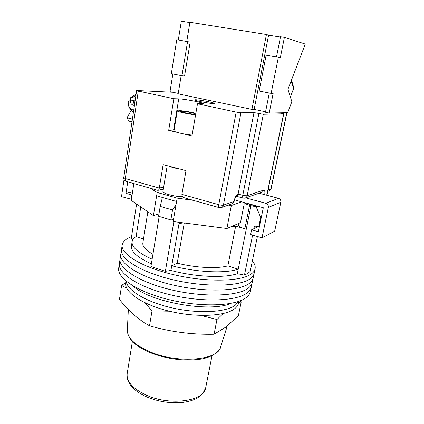 <?xml version="1.0" encoding="UTF-8"?>
<svg xmlns="http://www.w3.org/2000/svg" width="424" height="424" viewBox="0 0 424 424"><rect width="100%" height="100%" fill="white"/><g stroke="black" fill="none" stroke-linecap="round" stroke-linejoin="round"><path stroke-width="0.64" d="M121.481 249.662L120.798 254.188C118.858 263.543 140.196 277.301 172.218 284.838C204.188 292.438 238.081 291.474 248.756 283.789C251.252 282.066 252.725 280.137 253.176 278.006C252.725 280.137 251.252 282.066 248.756 283.789C238.081 291.474 204.188 292.438 172.218 284.838C140.196 277.301 118.858 263.543 120.798 254.188L120.098 258.799C118.132 268.35 139.395 282.289 171.344 289.846C203.239 297.468 237.09 296.36 247.786 288.484C250.287 286.719 251.766 284.753 252.227 282.575C251.766 284.753 250.287 286.719 247.786 288.484C237.09 296.36 203.239 297.468 171.344 289.846C139.395 282.289 118.132 268.35 120.098 258.799L119.404 263.399C117.406 273.136 138.595 287.255 170.469 294.834C202.296 302.482 236.104 301.226 246.821 293.164C249.323 291.357 250.812 289.348 251.278 287.127C250.812 289.348 249.323 291.357 246.821 293.164C236.104 301.226 202.296 302.482 170.469 294.834C138.595 287.255 117.406 273.136 119.404 263.399L118.709 267.979C116.69 277.9 137.8 292.2 169.605 299.8C201.352 307.469 235.119 306.07 245.856 297.828C248.369 295.979 249.858 293.922 250.335 291.659L254.13 273.416C253.69 275.51 252.222 277.391 249.731 279.072C239.078 286.566 205.142 287.387 173.093 279.808C140.996 272.293 119.584 258.719 121.497 249.556L122.202 244.902C122.87 241.452 125.992 238.712 131.551 236.693M252.365 260.94C254.665 263.691 255.571 266.32 255.084 268.816C254.654 270.862 253.192 272.701 250.706 274.339C240.079 281.642 206.101 282.31 173.978 274.757C141.807 267.263 120.315 253.875 122.202 244.902M255.084 268.816L254.13 273.416C253.69 275.51 252.222 277.391 249.731 279.072C239.078 286.566 205.142 287.387 173.093 279.808C140.996 272.293 119.584 258.719 121.497 249.556M263.177 207.707L263.256 207.993M257.4 236.497L250.197 271.461L247.791 273.406L244.452 275.112L237.323 273.666C224.529 278.276 195.517 277.084 170.925 270.433L165.365 271.318L150.928 266.458L159.159 216.447M136.597 204.045L131.239 238.701L132.913 239.555M173.856 221.635L165.365 271.318M261.348 217.247L260.696 217.454L258.762 226.829L254.474 225.981L253.923 228.684M252.614 235.092L244.452 275.112M179.919 222.42L179.681 223.803L180.931 222.552M179.681 223.803L182.612 222.77M196.54 224.572L211.343 226.49M230.979 226.75L235.67 226.125L244.849 228.796C240.546 227.465 238.394 226.204 238.389 225.006L238.701 223.437M151.368 263.797C137.376 257.458 130.735 251.517 131.445 245.973L132.118 241.616C131.429 247.044 138.102 252.895 152.131 259.165M140.763 206.907L136.12 236.597C133.793 238.012 132.463 239.687 132.118 241.616M176.029 204.66L172.536 210.007L170.856 219.929L158.581 216.256L160.198 206.403L162.403 197.446M179.246 222.33L171.736 265.747C196.386 272.367 225.436 273.644 238.23 269.171L237.323 273.666M244.892 203.658L250.971 205.72L238.23 269.171L227.868 265.864C217.236 268.901 195.93 267.878 177.216 263.172L171.736 265.747L170.925 270.433M170.856 219.929L173.464 219.717M260.696 217.454L256.123 206.727L257.94 206.271M250.971 205.72L256.123 206.727M227.868 265.864L235.67 226.125M177.216 263.172L184.255 222.982M147.838 211.777L142.856 242.978C142.342 246.413 145.702 250.181 152.931 254.283M136.12 236.597L143.503 238.951M247.595 203.441C249.476 204.479 252.169 205.216 255.677 205.656M258.762 226.829L259.419 226.607M172.536 210.007L160.198 206.403M235.156 305.306C225.812 312.361 198.697 313.893 172.489 307.983C146.254 302.126 126.977 290.323 126.246 281.229C126.977 290.323 146.254 302.126 172.489 307.983C198.697 313.893 225.812 312.361 235.156 305.306L238.691 301.379L235.156 305.306M230.868 303.404C209.896 312.917 149.253 302.058 132.882 285.845M238.982 301.273L238.627 303.017C238.182 305.174 236.783 307.135 234.43 308.889C224.741 316.368 195.761 317.73 168.863 311.068C141.918 304.474 123.935 291.781 125.743 282.707L126.002 281.033M168.991 166.16C171.55 167.31 175.218 168.27 179.983 169.049M167.183 165.689L162.964 191.341C162.074 193.376 175.372 196.964 182.559 196.582M158.963 213.929L153.414 215.615L156.626 195.793L176.57 201.49L173.151 221.54L226.893 228.504L240.488 222.669L244.198 203.912L246.392 203.112M133.83 183.587L131.27 200.377L153.414 215.615M150.218 188.203L157.166 192.459L177.147 198.119L193.212 200.314M226.893 228.504L231.329 205.518L228.366 205.11M231.329 205.518L241.744 201.84L263.304 207.739L258.359 231.748L251.607 229.787L258.094 226.697M234.552 199.874L241.744 201.84M176.57 201.49L177.147 198.119M156.626 195.793L157.166 192.459M259.122 193.212L278.483 198.337C280.264 199.004 281.043 200.298 280.831 202.216L274.678 231.149L262.011 237.853L250.648 234.514L251.607 229.787M262.011 237.853L268.344 207.405C268.562 205.386 267.74 204.018 265.875 203.308L278.483 198.337M245.629 197.833L265.875 203.308M131.435 199.301L121.513 196.614L124.025 179.617M131.016 199.402L131.689 194.987L132.108 194.886M127.725 181.869L126.008 193.339L132.569 191.871M126.008 193.339L131.689 194.987M195.157 114.469L195.332 113.992C195.703 113.473 187.291 111.687 183.327 111.433L183.184 112.296M181.546 111.682L177.804 110.611L177.274 110.823L173.978 130.831C173.31 131.853 185.383 134.678 192.12 135.049M177.274 110.823C176.649 111.576 188.844 114.257 195.597 114.835M195.708 114.183L195.226 114.077M195.862 113.303C190.021 111.883 184.588 110.982 179.569 110.595L183.327 111.433M179.5 110.987L179.569 110.595M181.583 111.448L181.451 111.544C181.027 112.053 189.602 113.876 193.529 114.109L195.644 114.575M132.415 119.07L127.03 117.798L128.806 121.094L132.002 121.852M127.03 117.798L131.058 110.632M135.495 98.257L132.283 97.547L130.497 97.764L130.475 98.983L130.995 100.011L130.539 100.61C130.205 103.297 131.493 104.929 134.419 105.502M129.214 107.208L130.422 109.525L133.385 112.503M134.837 102.693L134.196 101.426L130.55 100.61L128.599 101.087C128.011 102.052 128.09 103.853 128.838 106.488C129.659 108.295 131.196 109.482 133.449 110.033L133.74 110.097M134.625 104.124L132.892 103.737L134.196 101.426M135.097 100.923L130.995 100.011M195.528 99.746C199.614 99.783 215.053 102.788 214.464 103.44L213.569 103.578C209.732 103.61 193.784 100.509 194.505 99.879L195.528 99.746M183.703 133.92L191.971 135.887L197.499 103.785L236.168 112.09L240.933 112.795L253.987 112.583L263.331 114.284L283.614 113.791L280.1 112.826M174.11 130.014L168.694 130.353L176.792 132.277M168.694 130.353L173.845 98.707L138.288 91.07L125.297 178.552L159.307 188.065L163.669 187.064M219.144 207.617L185.182 198.05C182.85 197.356 181.758 196.132 181.901 194.383L185.993 170.623L163.123 164.618L159.307 188.065C159.042 189.523 158.581 190.291 157.908 190.371L126.299 181.467C125.446 181.228 125.112 180.258 125.297 178.552L123.744 177.714C123.617 179.495 124.391 180.725 126.055 181.398M172.716 92.247L137.127 90.524L138.288 91.07M236.221 196.296L236.407 196.233C237.27 196.079 237.848 195.332 238.134 193.975L253.987 112.583M197.499 103.785L203.388 103.663C204.13 102.767 184.339 98.914 178.732 98.85L173.845 98.707M125.764 282.601L121.609 285.416L126.734 288.198M144.542 302.55L152.025 310.845L169.393 311.2M200.955 315.451L216.961 319.505L223.141 313.569M238.659 302.869L241.23 301.819L238.442 315.43L226.31 326.803L214.067 334.245C192.194 334.732 170.676 331.918 149.508 325.807C138.208 319.511 128.191 310.713 119.457 299.408L121.609 285.416M241.23 301.819L240.18 300.828M149.508 325.807L152.025 310.845M214.067 334.245L216.961 319.505M293.572 87.053L293.541 88.717L290.371 97.017M284.403 37.376L305.291 44.054L287.928 89.316L291.86 101.707L287.689 112.678L269.214 113.038L273.136 93.513L271.132 93.386L278.345 57.314L280.312 57.754L284.403 37.376L280.518 36.755L276.485 56.991M269.309 93.026L265.477 112.249L269.214 113.038M186.772 41.43L189.915 22.271L266.436 34.503L251.93 109.392L178.175 93.847L181.165 75.599M181.96 75.753L184.562 76.018L190.169 42.114L176.766 39.697L171.328 73.654L181.96 75.753L187.578 41.573M251.93 109.392L254.151 109.387L265.572 111.788M172.854 73.956L170.003 91.674L178.244 93.407M189.867 22.567L181.334 21.2L178.319 39.967M266.436 34.503L268.593 35.171L280.455 37.068M278.345 57.314L266.145 55.2L259.154 91.017L271.132 93.386M268.593 35.171L254.151 109.387M249.551 205.327L244.849 228.796M280.831 202.216L268.344 207.405M135.918 95.363L132.283 97.547M181.901 194.383L218.773 204.702L236.168 112.09M268.058 189.873L270.968 188.881L286.778 112.694M240.933 112.795L223.416 205.115L233.947 201.522C234.885 197.457 236.173 194.976 237.811 194.081L242.804 195.236L258.863 113.616M265.896 195.003L266.929 194.632L283.614 113.791M263.331 114.284L247.176 195.66L263.659 190.116C264.777 189.994 265.122 191.516 264.698 194.685M260.712 193.63L260.575 192.713M247.176 195.66C246.238 195.862 244.781 195.718 242.804 195.236C242.507 196.99 242.655 197.955 243.238 198.119L244.664 198.167C245.994 197.886 246.832 197.054 247.176 195.66M235.654 196.519L237.811 194.081M263.659 190.116C263.325 191.425 262.53 192.21 261.269 192.475L245.629 197.838M235.649 196.535L236.12 196.37C235.352 197.43 234.711 199.079 234.207 201.315L233.947 201.522C233.613 202.905 232.792 203.743 231.488 204.029L221.832 207.384M223.416 205.115C222.362 205.354 220.814 205.216 218.773 204.702C218.493 206.499 218.678 207.49 219.33 207.67L220.893 207.712C222.234 207.416 223.077 206.552 223.416 205.115M266.839 195.252L267.109 194.489L266.744 195.226M286.921 112.694L271.132 188.749L268.763 191.07L267.74 191.431M158.269 190.286L161.714 189.475L163.41 188.648M173.596 130.036L178.732 98.85M128.345 309.578L127.338 330.142C127.237 338.066 135.108 345.417 150.949 352.206C179.039 363.956 218.429 360.103 220.644 346.927C220.66 350.102 212.716 357.941 198.448 359.435C182.908 361.116 167.157 358.985 151.198 353.044M146.937 396.97C138.876 393.43 133.109 389.068 129.638 383.89C126.347 377.821 127.057 376.761 127.174 373.634C126.341 381.6 132.845 388.819 146.688 395.29C170.644 406.166 204.511 401.062 205.693 387.759L202.646 393.838L197.404 398.035C193.095 400.378 187.8 401.883 181.509 402.54C169.738 403.436 158.247 401.597 147.054 397.023M293.541 88.717L291.171 80.862M136.088 94.213L130.497 97.764M236.338 196.254L243.084 198.082M232.336 203.743L234.207 201.315M267.109 194.489L283.773 113.759M163.32 189.205L162.387 189.327M269.516 190.821L271.132 188.749M136.629 90.566L123.744 177.714M220.644 346.927L227.243 326.061M151.13 353.017C135.701 346.604 127.762 339.121 127.317 330.566M205.693 387.759L212.016 355.672M127.174 373.634L132.389 341.421M293.647 87.307L291.479 80.067"/></g></svg>
